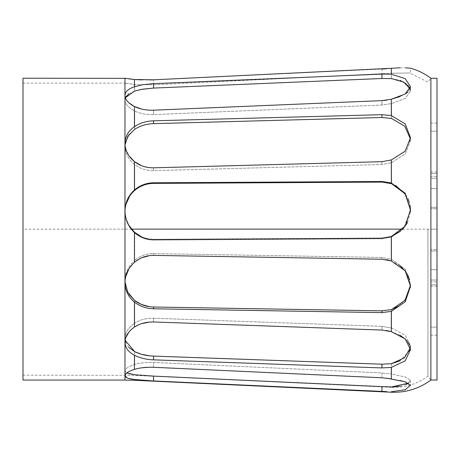 <?xml version="1.0" encoding="UTF-8"?>
<svg xmlns="http://www.w3.org/2000/svg" width="460" height="460" viewBox="0 0 460 460"><rect width="100%" height="100%" fill="white"/><g stroke="black" fill="none" stroke-linecap="round" stroke-linejoin="round"><path stroke-width="0.34" stroke-dasharray="2.3 1.72" d="M23 78.223L23 380.058M23 229.137L23 375.159L23 229.137L131.525 229.137M391.558 78.608L391.558 73.243L153.525 84.812L134.676 84.473L153.525 84.812L391.558 73.243C416.306 72.887 416.306 72.887 391.558 73.243C416.306 72.887 416.306 72.887 391.558 73.243L391.558 78.608L400.142 80.431M406.048 83.685L407.859 85.347M409.59 87.762L410.044 88.774M410.015 89.004L410.487 86.635L405.191 78.614L391.328 74.192L381.938 74.089L153.525 83.657L141.272 85.008L134.446 86.773C128.288 88.814 125.131 91.724 124.97 95.507L125.356 97.744L124.97 99.843C125.131 103.971 128.369 107.692 134.676 111.009C140.168 113.626 146.452 114.827 153.525 114.615L381.938 105.035L391.558 103.592L405.272 98.4L410.487 91.149L410.073 88.855L410.487 91.149L405.266 98.405L391.558 103.592L381.938 105.035L153.525 114.615C146.452 114.827 140.168 113.626 134.676 111.009C128.374 107.698 125.137 103.977 124.97 99.843L125.614 97.158M386.716 100.171L391.328 99.251L391.328 115.581L381.938 114.684L153.525 120.819C146.332 121.043 139.972 122.987 134.446 126.655C128.288 130.962 125.131 136.545 124.97 143.411L125.218 146.51M400.01 96.531L405.726 93.667M407.698 92.149L409.595 89.855M152.973 110.21L381.938 100.625L381.938 105.035L381.938 100.625M153.525 83.657L153.525 88.078L381.938 78.499L381.938 74.089M125.626 98.446L128.932 102.839M141.686 109.077L149.598 110.187M128.863 93.754L134.676 91.08L134.676 84.473L124.97 83.116L134.676 84.473L134.676 91.08M391.558 118.456L391.558 103.592L391.558 118.456L404.662 126.115L410.412 138.909M125.022 144.808L124.97 146.188C125.131 153.329 128.369 159.47 134.676 164.611C140.168 168.739 146.452 170.752 153.525 170.648L381.938 164.507L391.558 162.702L405.272 153.899L410.487 140.61L410.435 139.161L410.487 140.61L405.266 153.905L391.558 162.702L381.938 164.507L153.525 170.648C146.452 170.752 140.168 168.739 134.676 164.611C128.374 159.476 125.137 153.335 124.97 146.188L125.252 142.922M410.475 210.588L405.191 193.257L391.328 182.988L391.328 159.959L404.622 151.765L410.418 139.328M410.435 139.161L410.487 137.718L405.191 123.878L391.328 115.581M153.042 167.825L381.938 161.678L381.938 164.507L381.938 161.678M153.525 120.819L153.525 123.654L381.938 117.513L381.938 114.684M125.632 148.511L128.926 155.721M141.703 165.755L149.598 167.67M128.875 134.711L134.676 129.312L134.676 111.009L134.676 129.312M391.69 183.707L395.726 185.489M405.754 194.678L408.037 198.841M409.273 202.17L410.032 205.309M410.297 207.092L410.412 208.288M410.469 209.415L410.487 210.358L403.259 229.137L391.558 237.032L381.938 238.78L153.525 240.085C146.452 240.051 140.168 237.688 134.676 232.996C128.374 227.217 125.137 220.064 124.97 211.537L124.97 211.243L124.97 211.537C125.131 220.058 128.369 227.205 134.676 232.996C140.168 237.688 146.452 240.051 153.525 240.085L381.938 238.78L391.558 237.032L405.272 226.636L410.487 210.047M400.395 231.311L402.701 229.137L406.174 224.681M407.594 222.151L410.406 211.893M391.328 182.988L381.938 181.493L153.525 182.798C146.332 182.907 139.972 185.311 134.446 190.014C128.288 195.603 125.131 202.584 124.97 210.95L124.97 211.243M153.088 239.482L381.938 238.182L381.938 238.78L381.938 238.182M153.525 182.798L153.525 183.402L381.938 182.097L381.938 181.493M124.982 211.721L125.218 214.682M125.649 217.103L128.903 225.383M141.709 236.957L149.598 239.234M124.988 281.784L124.97 83.116L124.97 280.922C125.131 272.855 128.369 266.012 134.676 260.383C128.374 266.006 125.137 272.849 124.97 280.922L125.246 207.627M125.649 205.401L125.867 204.505M129.691 196.023L132.388 192.619M134.01 191.004L134.676 190.411L134.676 164.611L134.676 190.411M410.469 285.303L410.487 284.401L405.266 269.169L391.558 259.285L381.938 257.456L153.525 253.621C146.452 253.586 140.168 255.846 134.676 260.383C140.168 255.84 146.452 253.586 153.525 253.621L381.938 257.456L391.558 259.285L405.272 269.175L410.487 284.401L410.406 286.413M410.297 287.5L406.692 297.827L399.096 305.934M125.103 340.25L124.97 282.653C125.126 290.49 128.282 296.964 134.446 302.065C139.972 306.372 146.332 308.614 153.525 308.786L381.938 312.616L391.328 311.385L405.202 301.812L410.487 286.206L409.659 279.847M407.612 274.62L405.875 271.779M400.085 265.753L391.328 260.964L391.328 236.52M386.71 259.71L381.938 259.221L153.525 255.392L153.525 253.621L153.525 255.392M153.071 255.386L149.598 255.599M141.703 257.755L134.446 262.338L128.921 268.87M125.637 276.868L125.218 279.151M153.525 308.786L153.525 307.016L149.638 306.722M128.898 294.193L125.246 284.596M391.558 328.003L405.272 335.214L410.487 345.788L410.343 347.708L410.487 345.788L405.266 335.208L391.558 328.003L381.938 326.335L391.558 328.003L391.558 309.557L391.558 328.003M410.291 348.007L410.044 349.163M409.572 350.618L400.114 360.807M391.609 363.647L391.558 374.072L405.272 376.953L410.487 380.454L407.847 383.582M128.857 373.704L124.97 370.921L126.759 372.979L124.97 375.671L124.97 342.102C125.126 347.582 128.282 351.957 134.446 355.229C139.972 358.041 146.332 359.576 153.525 359.841L381.938 367.925L391.328 367.413L405.202 360.853L410.487 349.606L410.274 347.3M409.992 346.127L409.59 344.96M407.692 341.607L405.754 339.422M400.027 335.277L391.328 331.654L391.328 311.385M386.716 330.556L381.938 330.061L153.525 321.971L153.525 318.24L381.938 326.335L153.525 318.24C146.452 318.078 140.168 319.729 134.676 323.202C140.168 319.729 146.452 318.073 153.525 318.24L153.525 321.971M381.938 367.925L381.938 364.199L149.638 355.827M153.019 321.96L149.598 322.052M141.697 323.604L134.446 327.054L128.932 331.988M125.626 337.968L125.212 339.595M128.869 347.484L125.603 342.315M124.97 338.439C125.131 332.637 128.369 327.56 134.676 323.202C128.374 327.554 125.137 332.632 124.97 338.439L124.97 370.921C125.131 368.707 128.369 366.557 134.676 364.469C140.168 362.865 146.452 362.187 153.525 362.44L381.938 372.945L391.558 374.072L381.938 372.945L153.525 362.44C146.452 362.187 140.168 362.865 134.676 364.469C128.374 366.557 125.137 368.702 124.97 370.921L124.97 338.439M406.065 384.497L400.166 386.256M381.938 391.443L381.938 386.607L153.525 376.107L153.525 380.955L386.843 391.638M391.328 392.225L391.328 391.759L405.202 389.718L410.487 385.399L405.709 381.949M399.993 380.523L391.328 378.856L391.328 367.413M386.722 378.166L153.525 367.287L153.525 362.44L153.525 367.287M152.898 367.258L149.592 367.224M141.674 367.816L134.446 369.346L128.932 371.553M124.97 380.058L124.976 375.82M124.982 375.866L128.938 378.505M134.446 380.276L134.446 379.511L151.041 380.834M153.525 376.107L151.139 375.992M149.615 375.912L134.676 374.733L134.676 375.389L134.676 374.733M408.578 383.105L410.487 380.454L405.266 376.947L391.558 374.072L391.558 363.659M427.944 229.137L427.944 376.142L427.944 229.137M23 375.159L134.676 375.389L391.558 387.337L391.558 386.94L391.558 387.337C404.984 387.826 417.116 384.094 427.944 376.142L430.882 380.058L430.882 78.223L427.944 82.139L410.487 73.301L410.487 68.201M399.981 67.775L405.685 67.856M141.628 79.908L149.592 79.954M152.582 79.862L381.938 69.017L381.938 73.997L381.938 69.017M386.733 68.718L391.328 68.298L391.328 74.192M125.62 78.344L128.938 78.884M437 131.163L437 178.244L437 123.09L437 131.163L430.882 131.163L430.882 123.09L430.882 178.244L430.882 131.163L437 131.163M430.882 176.381L430.882 172.034L430.882 176.381L437 176.381L437 172.034L437 176.381L430.882 176.381M437 327.117L437 280.036L437 335.19L437 327.117L430.882 327.117L430.882 335.19L430.882 280.036L430.882 327.117L437 327.117M430.882 281.894L430.882 286.241L430.882 281.894L437 281.894L437 286.241L437 281.894L430.882 281.894M430.882 250.993L430.882 173.449L430.882 284.832L430.882 173.449L430.882 250.993L437 250.993L437 284.832L437 173.449L437 284.832L437 250.993L430.882 250.993M430.882 208.748L430.882 229.137L430.882 208.748L437 208.748L430.882 208.748M437 380.023L437 208.748L437 229.137L430.882 229.137L430.882 380.023L430.882 229.137L437 229.137L437 249.533L430.882 249.533L437 249.533L437 78.257M437 229.137L402.701 229.137M153.525 114.615L153.525 110.193L153.525 114.615M153.525 170.648L153.525 167.814L153.525 170.648M153.525 240.085L153.525 239.487L153.525 240.085M381.938 310.851L381.938 312.616M381.938 257.456L381.938 259.221L381.938 257.456M381.938 326.335L381.938 330.061L381.938 326.335M153.525 356.103L153.525 359.841M381.938 372.945L381.938 377.781L381.938 372.945M391.558 183.661L391.558 162.702L391.558 183.661M391.558 237.032L391.558 259.285L391.558 237.032M134.676 232.996L134.676 260.383L134.676 232.996M134.676 300.495L134.676 323.202L134.676 300.495M134.676 351.647L134.676 364.469L134.676 351.647M134.446 369.346L134.446 355.229M134.446 327.054L134.446 302.065M134.446 262.338L134.446 232.191M134.446 190.014L134.446 161.621M134.446 126.655L134.446 106.519M134.446 86.773L134.446 79.505M124.97 210.95L124.97 78.223L124.97 83.116L23 83.116M153.525 84.812L153.525 79.821L153.525 84.812M437 207.287L430.882 207.287L437 207.287M437 269.721L430.882 269.721L437 269.721M437 188.554L430.882 188.554L437 188.554M410.487 91.149L410.487 86.635L410.487 91.149M124.97 99.843L124.97 95.507L124.97 99.843M410.487 140.61L410.487 137.718L410.487 140.61M124.97 146.188L124.97 143.411L124.97 146.188M410.487 210.358L410.487 209.743L410.487 210.358M410.487 284.401L410.487 286.206L410.487 284.401M124.97 280.922L124.97 282.653L124.97 280.922M410.487 345.788L410.487 349.606L410.487 345.788M410.487 380.454L410.487 385.399L410.487 380.454M124.97 370.921L124.97 375.671L124.97 370.921M437 178.244L430.882 178.244L437 178.244M437 123.09L430.882 123.09M437 172.034L430.882 172.034M437 280.036L430.882 280.036L437 280.036M437 335.19L430.882 335.19M437 286.241L430.882 286.241M437 284.832L430.882 284.832L437 284.832M437 173.449L430.882 173.449L437 173.449"/><path stroke-width="0.69" d="M128.938 378.505L134.446 379.511C128.288 378.822 125.131 377.539 124.97 375.671L124.97 380.058L23 380.058L23 78.223L125.62 78.344M400.142 80.431L406.048 83.685M407.859 85.347L409.59 87.762M410.044 88.774L403.782 82.15L391.558 78.608L381.938 78.499L391.558 78.608M128.932 102.839L134.446 106.519C128.288 103.247 125.131 99.578 124.97 95.507C125.126 91.73 128.282 88.814 134.446 86.773L142.14 84.847L152.231 83.72L381.938 74.089L391.328 74.192L405.202 78.62L410.487 86.635L405.191 94.007L391.328 99.251L381.938 100.625L386.716 100.171M128.926 155.721L134.446 161.621C128.288 156.521 125.131 150.449 124.97 143.411C125.126 136.551 128.282 130.968 134.446 126.655C139.972 122.987 146.332 121.043 153.525 120.819L381.938 114.684L391.328 115.581L391.328 99.251L400.01 96.531M405.726 93.667L407.698 92.149M409.595 89.855L410.015 89.004M134.676 91.08L142.433 89.205L153.525 88.078L141.266 89.412L134.676 91.08L125.356 97.744L125.626 98.446M134.464 106.524L141.686 109.077M149.598 110.187L152.973 110.21M125.614 97.158L128.863 93.754M410.412 138.909L404.748 126.212L391.558 118.456L381.938 117.513L391.558 118.456M381.938 161.678L391.328 159.959L381.938 161.678L153.525 167.814C146.332 167.911 139.972 165.847 134.446 161.621L134.446 190.014C139.972 185.311 146.332 182.907 153.525 182.798L381.938 181.493L391.328 182.988L405.202 193.269L410.487 209.743L405.191 226.136L391.328 236.52L400.395 231.311M125.218 146.51L125.632 148.511M134.458 161.632L141.703 165.755M149.598 167.67L153.042 167.825M125.252 142.922L128.875 134.711M134.676 129.312C140.168 125.752 146.452 123.866 153.525 123.654C146.452 123.872 140.168 125.752 134.676 129.312L127.88 136.154L125.022 144.808M410.487 210.047L405.174 193.833L391.558 183.661L381.938 182.097L391.69 183.707M395.726 185.489L405.754 194.678M408.037 198.841L409.273 202.17M410.032 205.309L410.297 207.092M410.412 208.288L410.469 209.415M381.938 238.182L391.328 236.52L381.938 238.182L153.525 239.487C146.332 239.441 139.972 237.009 134.446 232.191L141.709 236.957M406.174 224.681L407.594 222.151M410.406 211.893L410.475 210.588M128.903 225.383L134.446 232.191C128.288 226.435 125.131 219.351 124.97 210.95L124.982 211.721M125.218 214.682L125.649 217.103M149.598 239.234L153.088 239.482M125.246 207.627L125.649 205.401M125.867 204.505L129.691 196.023M132.388 192.619L134.01 191.004M134.676 190.411C140.168 185.84 146.452 183.5 153.525 183.402C146.452 183.5 140.168 185.84 134.676 190.411C128.374 196.012 125.137 203.055 124.97 211.537M410.406 286.413L410.297 287.5M399.096 305.934L391.558 309.557L381.938 310.851L153.525 307.016L381.938 310.851L391.558 309.557L404.99 300.317L410.469 285.303M409.659 279.847L407.612 274.62M405.875 271.779L400.085 265.753M391.328 236.52L391.328 260.964L405.202 270.865L410.487 286.206L405.191 301.823L391.328 311.385L381.938 312.616L153.525 308.786C146.332 308.614 139.972 306.372 134.446 302.065C128.288 296.97 125.131 290.496 124.97 282.653C125.126 274.706 128.282 267.933 134.446 262.338C139.972 257.68 146.332 255.363 153.525 255.392L381.938 259.221L391.328 260.964L386.71 259.71M153.525 255.392L153.071 255.386M149.598 255.599L141.703 257.755M128.921 268.87L125.637 276.868M125.218 279.151L124.988 281.784L127.707 292.152L134.676 300.495L128.898 294.193M149.638 306.722L141.266 304.411L134.676 300.495C140.168 304.681 146.452 306.854 153.525 307.016L153.525 308.786M125.246 284.596L124.988 281.784M391.558 363.659L381.938 364.199L391.558 363.659L404.409 357.834L410.291 348.007M410.044 349.163L409.572 350.618M400.114 360.807L391.609 363.647M410.274 347.3L409.992 346.127M409.59 344.96L407.692 341.607M405.754 339.422L400.027 335.277M391.328 311.385L391.328 331.654L405.202 338.905L410.487 349.606L405.191 360.858L391.328 367.413L381.938 367.925L153.525 359.841C146.332 359.576 139.972 358.041 134.446 355.229C128.288 351.963 125.131 347.587 124.97 342.102C125.126 336.386 128.282 331.372 134.446 327.054C139.972 323.506 146.332 321.816 153.525 321.971L381.938 330.061L391.328 331.654L386.716 330.556M153.525 321.971L153.019 321.96M149.598 322.052L141.697 323.604M128.932 331.988L125.626 337.968M125.212 339.595L125.103 340.25L134.676 351.647L128.869 347.484M149.638 355.827L141.266 354.229L134.676 351.647C140.168 354.367 146.452 355.85 153.525 356.103L381.938 364.199L381.938 367.925M125.603 342.315L125.103 340.25M407.847 383.582L406.065 384.497M400.166 386.256L391.558 386.94L381.938 386.607L391.558 386.94L408.578 383.105M386.843 391.638L153.525 380.955L134.446 379.511L134.446 380.276L391.328 392.225L391.328 391.759L405.191 389.718L410.487 385.399L405.202 381.794L386.722 378.166M405.709 381.949L399.993 380.523M399.981 67.775L391.328 68.298C416.369 67.781 416.369 67.781 391.328 68.298L153.525 79.821L134.446 79.505L124.97 78.223L124.97 375.671C125.126 373.497 128.282 371.387 134.446 369.346C139.972 367.718 146.332 367.034 153.525 367.287L152.898 367.258M149.592 367.224L141.674 367.816M128.932 371.553L126.759 372.979L134.676 374.733L128.857 373.704M151.041 380.834L153.525 380.955L153.525 376.107L381.938 386.607L381.938 391.443M151.139 375.992L149.615 375.912M153.525 367.287L381.938 377.781L391.328 378.856L391.328 367.413M134.676 374.733L153.525 376.107M381.938 181.493L381.938 182.097L153.525 183.402L153.525 182.798M124.97 210.95C125.126 202.59 128.282 195.609 134.446 190.014M391.328 115.581L405.202 123.889L410.487 137.718L405.191 151.139L391.328 159.959L391.328 182.988M381.938 114.684L381.938 117.513L153.525 123.654L153.525 120.819M381.938 74.089L381.938 78.499L153.525 88.078L153.525 83.657M381.938 100.625L153.525 110.193C146.332 110.406 139.972 109.181 134.446 106.519L134.446 126.655M405.685 67.856L410.487 68.201C417.91 70.271 424.706 73.612 430.882 78.223L430.882 380.058C419.112 388.7 405.927 392.759 391.328 392.225M134.475 79.505L141.628 79.908M149.592 79.954L152.582 79.862M381.938 69.017L386.733 68.718M128.938 78.884L134.446 79.505L134.446 86.773M430.882 78.257L437 78.257L437 380.023L430.882 380.023M402.701 229.137L131.525 229.137M153.525 356.103L153.525 359.841M381.938 310.851L381.938 312.616M391.328 68.298L391.328 74.192M134.446 232.191L134.446 262.338M134.446 302.065L134.446 327.054M134.446 355.229L134.446 369.346M124.97 380.058L134.446 380.276"/></g></svg>
